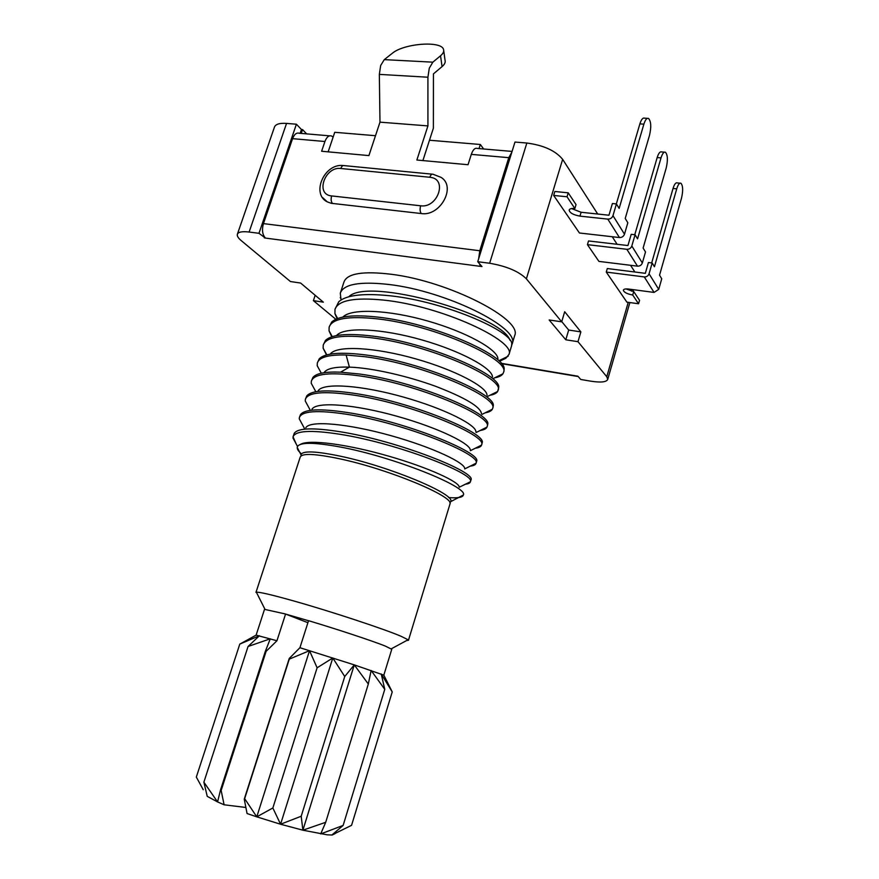 <?xml version="1.0" encoding="UTF-8"?>
<svg xmlns="http://www.w3.org/2000/svg" width="879" height="879" viewBox="0 0 879 879"><rect width="100%" height="100%" fill="white"/><g stroke="black" fill="none" stroke-linecap="round" stroke-linejoin="round"><path stroke-width="1.32" d="M498.107 390.353C504.92 378.508 429.271 344.513 371.224 337.734C342.392 334.383 326.406 336.789 323.252 344.975L325.45 340.448C331.394 334.558 346.842 333.064 371.784 335.987C427.48 342.447 501.129 374.597 498.712 387.397L497.635 391.496C496.514 393.298 493.954 394.55 489.977 395.253M323.252 344.975L323.142 348.216L326.505 354.94M503.898 371.224L504.15 368.993C505.766 355.226 433.006 323.043 377.871 317.121C353.413 314.418 337.997 316.077 331.647 322.11L329.131 327.098C332.295 318.528 348.348 315.781 377.311 318.857C435.358 325.142 510.6 359.709 503.557 372.366L502.92 373.817C501.612 375.729 498.854 377.058 494.668 377.827M331.779 336.778L329.043 330.878L329.131 327.098M481.461 413.602C480.439 406.801 465.145 397.693 435.588 386.288C407.944 376.179 372.421 367.872 349.413 367.136L346.128 355.006C328.724 354.567 319.121 357.237 317.33 362.983L319.22 358.874C324.823 353.083 340.305 351.776 365.664 354.951C421.513 361.873 496.569 394.023 493.229 405.856L492.998 407.197M497.921 358.555C497.184 349.337 466.562 332.064 427.699 321C388.595 309.815 351.314 308.166 342.876 317.055M492.482 376.86C492.251 368.202 461.09 351.062 421.832 339.909C382.013 328.515 344.513 326.658 336.734 335.317M486.988 395.209C487.285 387.145 455.564 370.136 415.899 358.907C375.377 347.326 337.679 345.205 330.57 353.666M349.402 367.114L340.547 372.169C325.494 371.553 316.286 373.3 312.935 377.421L311.386 381.057C314.133 373.718 329.988 371.96 358.951 375.794C416.987 383.585 493.471 416.404 487.131 426.601L486.933 427.183C486.142 428.809 483.911 429.908 480.242 430.468M487.636 424.909L487.713 424.337C491.724 413.548 416.305 381.596 359.511 374.025L340.547 372.169M317.33 362.983L317.209 365.73L321.307 373.223L317.209 365.73M346.128 355.006L365.093 356.72C423.14 363.994 499.206 397.407 492.636 408.427L492.306 409.295C491.35 410.987 488.988 412.163 485.219 412.789M337.118 318.725L334.932 313.649L334.987 309.287C338.283 300.321 354.413 297.245 383.376 300.069C441.412 305.87 516.248 341.008 508.974 354.457L505.843 358.258L499.536 361.269M511.501 346.117L511.732 344.315C513.94 331.438 440.818 299.684 384.914 295.3C361.203 293.344 345.832 295.487 338.789 301.717L334.987 309.287M348.754 296.772C368.268 276.511 502.019 315.154 509.941 340.195M511.732 345.095L512.204 343.788C520.148 327.867 445.939 290.872 388.419 284.422C359.632 281.269 343.59 284.181 340.294 293.157L341.052 299.97M340.503 292.531L343.953 282.049C347.128 273.413 363.038 270.831 391.682 274.325C449.048 281.445 522.774 319.396 514.698 335.558L514.501 336.207M479.231 263.403L480.681 266.392L481.989 266.568L477.747 261.711L489.636 263.26C506.513 266.15 518.764 271.336 526.378 278.819L561.692 321.824L549.155 319.967L565.79 339.788L577.986 341.678L606.774 376.739L607.73 379.398C606.455 382.134 600.84 382.728 590.864 381.189L580.766 379.475L577.888 376.201L576.767 376.014L578.206 376.564M335.833 319.286L313.396 300.629L323.362 302.178L300.618 283.049L290.433 281.533L241.209 240.604C238.209 238.077 236.923 235.968 237.352 234.286C238.253 231.968 242.175 231.21 249.12 232.034L258.964 233.309L265.447 238.077C262.392 234.693 261.722 229.869 263.436 223.607L292.575 138.662C294.3 134.245 296.553 132.443 299.354 133.256L329.636 135.838M577.986 341.678L580.865 331.888L564.692 311.726L561.692 321.824M477.747 261.711L514.984 142.057L526.84 143.024C543.618 145.266 555.55 150.705 562.648 159.341L597.698 214.026M612.256 236.737L617.102 244.285M630.573 265.304L634.869 272.007M652.163 262.986L648.427 262.524L645.329 273.325L607.301 268.534L606.268 272.083L626.892 302.145L638.55 303.76L632.715 295.025C626.947 293.905 623.826 292.267 623.354 290.114C623.782 289.059 625.584 288.708 628.727 289.059L654.064 292.421L658.723 289.378L649.065 273.798L652.163 262.986L654.437 266.744L676.742 188.82C678.061 184.568 679.467 182.711 680.95 183.261C683.027 185.766 683.203 190.732 681.5 198.193L659.547 275.182L661.733 278.808L658.723 289.378M635.077 234.748L631.21 234.319L627.936 245.549L588.523 240.956L587.436 244.648L598.918 261.393L637.495 266.161C639.857 266.227 641.472 265.161 642.34 262.964L631.814 245.999L635.077 234.748L637.561 238.857L661.019 157.89C662.381 153.539 663.865 151.66 665.447 152.243C667.743 154.946 667.985 160.22 666.194 168.076L643.12 248.043L645.505 251.976L642.34 262.964M553.66 195.435L567.021 196.775L568.219 192.82L554.858 191.49L553.66 195.435L579.437 232.99L619.442 237.55C621.892 237.594 623.574 236.473 624.486 234.188L612.982 215.641L616.432 203.928L619.146 208.411L643.878 124.159C645.296 119.709 646.856 117.808 648.548 118.445C651.097 121.357 651.416 126.972 649.526 135.278L625.222 218.453L627.826 222.75L624.486 234.188M567.021 196.775L574.866 208.521C571.57 208.235 569.669 208.752 569.163 210.037C569.691 212.894 573.284 214.915 579.953 216.124L607.807 219.124C610.323 219.146 612.048 217.992 612.982 215.641M571.537 208.554L581.118 212.268L608.96 215.223L612.41 203.521L616.432 203.928M616.344 203.917L639.879 123.873C641.307 119.434 642.868 117.533 644.582 118.171L647.384 118.357M574.866 208.521L576.042 204.609L568.219 192.82M606.268 272.083L644.285 276.929C646.614 277.006 648.208 275.962 649.065 273.798M626.046 288.938L633.715 291.564L632.715 295.025M638.55 303.76L639.538 300.343L633.715 291.564M651.691 262.92L673.028 188.48C674.358 184.227 675.764 182.382 677.259 182.931L680.038 183.184M587.436 244.648L626.848 249.295C629.265 249.35 630.924 248.252 631.814 245.999M634.781 234.715L657.173 157.561C658.547 153.221 660.03 151.342 661.623 151.935L664.425 152.166M580.865 331.888L568.68 330.043L561.758 321.615M565.79 339.788L568.68 330.043M483.648 148.99L480.33 144.486L429.479 140.233L422.898 160.571M375.498 135.707L334.745 132.3L333.119 137.113L331.592 136.003C328.856 135.19 326.636 137.025 324.922 141.508L321.626 151.243L368.905 155.594L379.981 122.159L427.93 125.906L416.866 160.022L468.024 164.725L471.309 154.374C472.99 149.606 475.023 147.639 477.407 148.452L512.072 151.419M306.617 133.872L302.552 129.598L301.244 133.41M237.352 234.286L274.446 127.125C275.556 124.181 279.588 122.95 286.554 123.401L296.41 124.214L301.453 129.51L302.552 129.598M315.176 295.289L313.396 300.629M258.964 233.309L296.41 124.214M264.348 237.934L264.612 237.187M300.146 133.322L301.453 129.51M478.637 258.876L479.791 250.746L508.776 157.671L511.82 152.221M322.692 197.643L327.285 201.873L331.251 203.291L421.25 213.542C440.258 216.75 456.662 186.59 440.994 177.338L433.083 174.262C431.787 173.822 430.699 174.822 429.82 177.261L340.821 168.493C325.318 166.252 315.176 193.523 330.735 195.83L420.645 205.785C419.766 209.103 419.975 211.685 421.25 213.542M265.447 238.077L480.681 266.392L480.989 265.414M480.33 144.486L479.033 148.595M429.479 140.233L433.38 128.18L433.435 73.891L442.06 66.606L440.544 55.773L432.853 62.167L429.282 68.199L427.919 77.22L427.93 125.906M379.981 122.159L379.343 74.385L380.651 65.529L384.288 59.629L392.21 53.366C403.769 43.368 441.862 40.467 443.576 49.598C444.137 51.531 443.126 53.586 440.544 55.773M443.741 50.729L445.06 60.365C445.62 62.321 444.62 64.398 442.06 66.606M333.119 137.113L328.153 151.847M349.381 367.136C335.811 366.686 327.471 368.356 324.373 372.147M475.88 432.007C476.945 425.194 444.961 408.735 403.494 397.088C362.324 385.431 323.78 382.354 318.176 390.639M470.298 450.509C471.781 444.345 439.555 428.183 397.341 416.349C355.698 404.604 316.847 401.11 311.979 409.185M475.989 463.244L464.694 468.936C466.167 463.332 433.49 447.51 390.715 435.588C348.71 423.821 309.891 419.986 305.793 427.776M315.154 390.474L311.243 383.299L311.375 381.057M308.968 407.834L305.266 401L305.398 399.231C308.024 392.309 323.802 390.891 352.765 394.968C410.79 403.285 487.702 435.501 481.604 444.862L481.516 445.17C480.912 446.741 478.824 447.763 475.253 448.246M302.772 425.326L299.267 418.822L299.398 417.492C301.871 410.987 317.583 409.911 346.546 414.251C404.571 423.085 481.901 454.696 476.044 463.211L476.033 463.277C475.627 464.782 473.693 465.738 470.232 466.145M299.398 417.481L300.486 414.613C304.683 409.109 320.231 408.405 347.117 412.482C404.351 420.997 482.329 452.861 476.572 461.409L476.451 461.86M300.233 444.477C308.595 438.973 347.919 444.378 388.452 456.08C429.26 467.793 459.937 482.252 459.256 487.241L470.43 481.747C470.133 483.065 468.408 483.889 465.255 484.208M296.333 444.258L293.026 436.852C295.41 430.633 311.089 429.787 340.074 434.292C397.737 443.302 475.165 473.858 470.452 481.593M449.861 502.832L450.707 501.645C455.948 494.35 389.65 466.507 340.514 456.223C315.715 451.07 302.541 450.564 301.003 454.729L301.101 455.893M301.431 453.861C298.508 451.345 297.113 449.202 297.223 447.444L297.421 446.653C299.915 442.17 313.902 442.236 339.393 446.851C393.276 456.63 468.573 487.12 463.376 494.998L463.354 495.075C462.618 497.459 457.717 498.294 448.653 497.558M293.015 436.874L294.278 433.27C297.992 427.952 313.528 427.491 340.865 431.864C398.912 441.159 476.572 472.188 470.968 479.967L470.869 480.297M481.604 444.851L482.164 442.829C486.801 433.061 410.57 401.318 353.325 393.21C326.9 389.419 311.364 390.353 306.705 395.979L305.409 399.231M255.965 592.402L300.211 457.124C301.882 453.081 315.034 453.652 339.69 458.805C388.639 469.111 454.828 496.778 449.971 504.052L449.883 504.348M406.581 640.56L408.46 640.286L408.065 639.758L401.044 636.275C384.189 629.012 330.856 611.41 293.949 601.016C271.985 594.852 259.459 591.908 256.371 592.215L257.009 593.49M308.54 620.739L285.565 614.069L307.914 622.695M368.323 684.016L325.702 822.304L302.892 830.194L354.281 664.876L368.323 684.016L371.125 670.457L384.76 689.345L381.255 674.017L392.232 691.905L383.826 675.149L354.281 664.876L299.926 647.713L308.551 620.684C337.866 629.463 372.564 640.956 385.255 646.043L391.759 649.284M256.141 635.099L264.513 609.345L285.565 614.014M245.878 807.471L224.101 804.79L221.156 790.474L266.117 651.339L276.951 640.758L285.565 614.069M276.951 640.758L256.13 635.132L239.802 644.098L196.325 777.069L203.247 789.727M265.216 651.691L270.271 638.802L248.065 646.483L203.873 782.145L207.235 796.352L217.563 801.912L220.607 789.65L265.216 651.691L266.117 651.339M221.156 790.474L220.607 789.65M224.101 804.79L217.563 801.912L203.873 782.145M239.802 644.098L259.382 635.759L248.065 646.483M299.926 647.713L289.235 658.47L244.252 799.143L247.065 813.536L256.778 816.844L309.518 650.68L317.11 667.798L272.853 807.977L256.778 816.844L244.67 798.67L289.29 659.118L309.518 650.68M392.232 691.905L351.578 825.315L331.833 835.039L343.14 825.425L320.703 833.929L325.702 822.304M384.76 689.345L343.14 825.425M354.281 664.876L344.744 676.511L301.2 816.239L280.577 824.238L272.853 807.977M335.174 833.545L332.229 835.017L327.197 834.819L302.892 830.194L301.2 816.239M344.744 676.511L332.789 657.975L280.577 824.238L256.778 816.844M332.789 657.975L317.11 667.798M289.235 658.47L289.29 659.118M302.892 830.194L280.577 824.238M576.767 376.014L501.195 363.302M526.378 278.819L562.648 159.341M631.935 289.488L631.463 291.136M628.232 302.332L606.774 376.739M607.807 219.124L619.442 237.55M579.953 216.124L581.118 212.268M639.879 123.873L643.878 124.159M644.285 276.929L654.064 292.421M673.028 188.48L676.742 188.82M626.848 249.295L637.495 266.161M657.173 157.561L661.019 157.89M526.84 143.024L489.636 263.26M249.12 232.034L286.554 123.401M479.791 250.746L263.436 223.607M292.575 138.662L324.922 141.508M471.309 154.374L508.776 157.671M332.471 203.478C331.042 201.665 330.768 199.159 331.636 195.962M340.821 168.493C341.722 166.142 342.865 165.186 344.26 165.626L432.149 174.174M420.645 205.785C437.511 208.4 447.73 179.558 430.787 177.393L429.82 177.261M379.343 74.385L427.919 77.22M432.853 62.167L384.288 59.629M504.052 370.707L503.557 372.355M493.141 406.746L492.636 408.427M499.14 360.599L508.139 356.248M337.69 318.517L334.976 313.649M493.405 378.442L502.931 373.795M332.273 336.624L329.087 330.878M487.669 396.374L497.668 391.474M326.823 354.852L323.164 348.205M481.934 414.416L492.328 409.273M341.47 299.717L340.261 297.552M514.698 335.558L512.204 343.788M511.644 345.645L508.985 354.446M327.285 201.873C310.968 194.017 324.186 163.164 343.26 165.527M501.491 363.642L577.217 376.388M633.572 289.707L633.067 291.465M629.869 302.563L607.73 379.398M476.165 432.49L486.9 427.15M315.836 391.715L311.243 383.288M470.397 450.685L481.472 445.137M310.166 410.043L305.255 400.978M304.442 428.425L299.245 418.789M297.52 446.466L292.938 437.918M301.003 454.729L297.223 447.444M470.968 479.967L470.43 481.747M450.707 501.645L463.376 494.998M408.46 640.286L449.971 504.052M391.353 648.79L408.065 639.758M264.92 609.18L256.371 592.215M391.781 649.218L383.826 675.149M332.229 835.017L333.701 834.215M487.636 424.92L487.131 426.59M476.561 461.508L476.044 463.2"/></g></svg>
